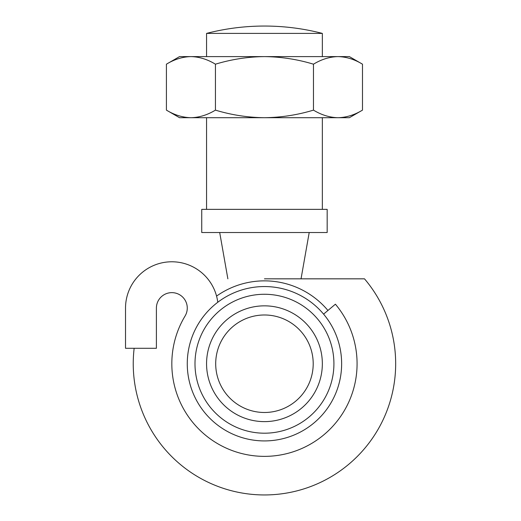 <?xml version="1.0" encoding="UTF-8"?>
<svg xmlns="http://www.w3.org/2000/svg" width="521" height="521" viewBox="0 0 521 521"><rect width="100%" height="100%" fill="white"/><g stroke="black" fill="none" stroke-linecap="round" stroke-linejoin="round"><path stroke-width="0.78" d="M217.778 302.265A46.31 46.31 0 0 0 168.908 261.874A46.31 46.31 0 0 0 125.522 308.093L125.522 348.295L156.398 348.295L156.398 308.074A15.435 15.435 0 0 1 175.955 293.199A15.435 15.435 0 0 1 185.066 316.026A92.621 92.621 0 0 0 331.454 427.689A92.621 92.621 0 0 0 335.407 304.199L323.58 314.124A77.186 77.186 0 0 0 187.267 363.736A77.186 77.186 0 0 0 303.046 430.58A77.186 77.186 0 0 0 303.046 296.892A77.186 77.186 0 0 0 187.267 363.736A77.186 77.186 0 0 0 303.046 430.58A77.186 77.186 0 0 0 303.046 296.892A77.186 77.186 0 0 0 187.267 363.736M264.453 421.626A57.89 57.89 0 0 0 314.586 334.788A57.89 57.89 0 0 0 214.32 334.788A57.89 57.89 0 0 0 264.453 421.626M134.151 348.295A131.214 131.214 0 0 0 383.528 418.858A131.214 131.214 0 0 0 364.498 278.833L264.453 278.833M201.744 232.522L327.168 232.522L327.168 209.364L201.744 209.364L201.744 232.522M166.414 110.126L166.414 64.187L179.55 56.6L190.927 56.6C199.282 56.809 207.449 59.335 215.434 64.187L215.434 110.126C207.436 114.978 199.263 117.512 190.927 117.707C182.571 117.505 174.398 114.978 166.414 110.126L179.55 117.707L349.357 117.707L362.492 110.126C354.488 114.978 346.322 117.512 337.986 117.707C329.624 117.505 321.457 114.978 313.473 110.126L313.473 64.187C321.477 59.329 329.643 56.802 337.986 56.6C346.341 56.809 354.508 59.335 362.492 64.187L362.492 110.126M215.434 110.126C231.513 114.991 247.853 117.518 264.453 117.707C281.262 117.486 297.602 114.959 313.473 110.126M215.434 64.187C231.513 59.322 247.853 56.789 264.453 56.6C281.262 56.828 297.602 59.355 313.473 64.187M206.563 33.403L322.343 33.403A231.558 231.558 0 0 0 206.563 33.403L206.563 56.6M166.414 64.187C174.418 59.329 182.591 56.802 190.927 56.6L349.357 56.6L362.492 64.187M264.453 412.489A48.753 48.753 0 0 0 306.674 339.36A48.753 48.753 0 0 0 222.233 339.36A48.753 48.753 0 0 0 264.453 412.489M327.937 310.464A82.872 82.872 0 0 0 216.56 296.104M194.991 363.736A69.469 69.469 0 0 0 299.191 423.892A69.469 69.469 0 0 0 299.191 303.574A69.469 69.469 0 0 0 194.991 363.736M301.04 278.833L309.207 232.522M227.866 278.833L219.699 232.522M206.563 117.707L206.563 209.364M322.343 117.707L322.343 209.364M322.343 33.403L322.343 56.6"/></g></svg>
